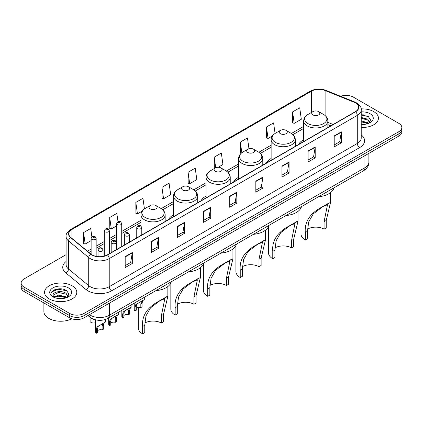 <?xml version="1.0" encoding="UTF-8"?>
<svg xmlns="http://www.w3.org/2000/svg" width="423" height="423" viewBox="0 0 423 423"><rect width="100%" height="100%" fill="white"/><g stroke="black" fill="none" stroke-linecap="round" stroke-linejoin="round"><path stroke-width="0.63" d="M136.751 237.086A17.803 10.279 0 0 0 135.968 238.345M173.52 214.868A17.803 10.279 0 0 0 168.507 219.558M206.059 196.082A17.803 10.279 0 0 0 201.047 200.772M238.598 177.295A17.803 10.279 0 0 0 233.586 181.985M271.138 158.509A17.803 10.279 0 0 0 266.125 163.199M303.677 139.722A17.803 10.279 0 0 0 298.664 144.412M330.754 125.885L327.862 124.716M95.238 319.751A10.078 5.816 180 0 1 90.432 317.62L87.926 315.558M62.022 289.015A13.436 7.757 0 0 0 54.16 289.951M363.664 114.86A13.436 7.757 0 0 0 361.221 114.85M66.099 254.657L24.1 278.905A10.078 5.816 0 0 0 21.15 283.019L21.15 287.407A10.078 5.816 0 0 0 24.1 291.521L69.705 317.847A10.078 5.816 0 0 0 83.955 317.847L398.9 136.021A10.078 5.816 0 0 0 401.85 131.907L401.85 129.713A10.078 5.816 0 0 1 398.9 133.827A10.078 5.816 0 0 0 401.85 129.713L401.85 127.519A10.078 5.816 0 0 0 398.9 123.405L353.295 97.073A10.078 5.816 0 0 0 340.679 96.312M21.15 283.019A10.078 5.816 0 0 0 24.1 287.132L69.705 313.464A10.078 5.816 0 0 0 83.955 313.464L83.955 315.653L398.9 133.827L83.955 315.653A10.078 5.816 0 0 1 69.705 315.653A10.078 5.816 0 0 0 83.955 315.653L83.955 317.847M24.1 287.132L24.1 289.327L69.705 315.653L24.1 289.327A10.078 5.816 0 0 1 21.15 285.213A10.078 5.816 0 0 0 24.1 289.327L24.1 291.521M373.721 111.609A16.122 9.306 0 0 0 361.147 108.907A16.122 9.306 0 0 1 373.721 111.609A16.122 9.306 0 0 1 378.442 118.191A16.122 9.306 0 0 0 373.721 111.609M72.079 285.763A16.122 9.306 0 0 0 54.509 283.743A16.122 9.306 0 0 0 44.558 292.346A16.122 9.306 0 0 0 49.28 298.924A16.122 9.306 0 0 0 66.85 300.943A16.122 9.306 0 0 0 76.801 292.346A16.122 9.306 0 0 0 72.079 285.763A16.122 9.306 0 0 0 54.509 283.743A16.122 9.306 0 0 0 44.558 292.346A16.122 9.306 0 0 0 49.28 298.924A16.122 9.306 0 0 0 66.85 300.943A16.122 9.306 0 0 0 76.801 292.346A16.122 9.306 0 0 0 72.079 285.763M355.383 102.889A10.749 6.208 180 0 1 358.535 107.278A10.749 6.208 180 0 1 355.383 111.667L107.326 254.879A10.749 6.208 180 0 1 90.919 254.054L70.731 237.403A10.749 6.208 180 0 1 68.79 233.845A10.749 6.208 180 0 1 71.936 229.456L311.349 91.231A10.749 6.208 180 0 1 325.118 90.538L353.951 102.192A10.749 6.208 180 0 1 355.383 102.889M355.574 102.778A11.019 6.361 0 0 0 354.104 102.065L325.271 90.411A11.019 6.361 0 0 0 311.164 91.125L71.746 229.345A11.019 6.361 0 0 0 70.514 237.493L90.702 254.138A11.019 6.361 0 0 0 107.516 254.99L355.574 111.772A11.019 6.361 0 0 0 355.574 102.778M125.187 256.608L125.187 267.579L132.314 263.466L132.314 252.494L125.187 256.608M125.187 265.633L130.675 262.466L132.283 252.859A2.686 1.549 -120 0 0 132.314 252.494M130.628 262.493L132.314 263.466M151.312 241.522L151.312 252.494L158.44 248.38L158.44 237.409L151.312 241.522M151.312 250.548L156.801 247.381L158.408 237.774A2.686 1.549 -120 0 0 158.44 237.409M156.753 247.407L158.44 248.38M177.438 226.442L177.438 237.409L184.565 233.295L184.565 222.329L177.438 226.442M177.438 235.463L182.926 232.296L184.539 222.688A2.686 1.549 -120 0 0 184.565 222.329M182.879 232.322L184.565 233.295M203.569 211.357L203.569 222.329L210.691 218.215L210.691 207.244L203.569 211.357M203.569 220.383L209.057 217.211L210.665 207.608A2.686 1.549 -120 0 0 210.691 207.244M209.004 217.242L210.691 218.215M334.202 135.936L334.202 146.908L341.324 142.794L341.324 131.823L334.202 135.936M334.202 144.962L339.69 141.79L341.298 132.188A2.686 1.549 -120 0 0 341.324 131.823M339.637 141.821L341.324 142.794M308.071 151.022L308.071 161.993L315.198 157.879L315.198 146.908L308.071 151.022M308.071 160.042L313.559 156.875L315.172 147.273A2.686 1.549 -120 0 0 315.198 146.908M313.512 156.901L315.198 157.879M281.945 166.107L281.945 177.073L289.073 172.959L289.073 161.993L281.945 166.107M281.945 175.127L287.434 171.96L289.041 162.353A2.686 1.549 -120 0 0 289.073 161.993M287.386 171.987L289.073 172.959M255.82 181.187L255.82 192.158L262.947 188.045L262.947 177.073L255.82 181.187M255.82 190.213L261.308 187.045L262.916 177.438A2.686 1.549 -120 0 0 262.947 177.073M261.261 187.072L262.947 188.045M229.694 196.272L229.694 207.244L236.817 203.13L236.817 192.158L229.694 196.272M229.694 205.298L235.183 202.125L236.79 192.523A2.686 1.549 -120 0 0 236.817 192.158M235.135 202.157L236.817 203.13M361.221 127.476A16.122 9.306 0 0 0 378.442 118.191A16.122 9.306 0 0 1 361.221 127.476M83.955 313.464L398.9 131.632A10.078 5.816 0 0 0 401.85 127.519M144.444 208.92L142.953 198.302L135.831 202.416L135.942 213.319M117.991 221.678L116.827 213.388L109.7 217.501L109.816 228.404M91.865 236.785L90.702 228.468L83.574 232.581L83.691 243.489M218.136 167.286L222.942 164.51L221.335 153.052L214.207 157.166L214.324 168.068M248.967 148.722L247.46 137.967L240.333 142.08L240.449 152.983M275.072 133.467L273.586 122.882L266.458 126.995L266.575 137.898M292.589 111.91L294.197 123.373L301.319 119.26L299.711 107.796L292.589 111.91L292.7 122.818M161.956 187.331L163.564 198.794L170.691 194.68L169.078 183.217L161.956 187.331L162.067 198.234M188.082 172.246L189.689 183.709L196.817 179.595L195.204 168.132L188.082 172.246L188.198 183.154M189.689 183.709L188.082 183.111M214.81 168.248L214.207 168.026M214.207 157.166L215.698 167.767M241.173 153.253L240.333 152.941M240.333 142.08L241.829 152.729M266.458 126.995L268.071 138.458L272.354 135.984M268.071 138.458L266.458 137.856M294.197 123.373L292.589 122.77M163.564 198.794L161.956 198.191M135.831 202.416L137.438 213.879L142.197 211.13M137.438 213.879L135.831 213.277M109.7 217.501L111.312 228.965L116.685 225.861M111.312 228.965L109.7 228.362M83.574 232.581L85.182 244.045L91.125 240.613M85.182 244.045L83.574 243.447M361.221 124.394L363.045 124.499M361.221 120.909L367.693 122.67L368.581 123.384M361.221 121.782L367.851 123.648M361.221 117.43L367.693 119.186L369.871 122.199M361.221 118.297L367.693 120.058L369.702 122.427M361.221 124.484A10.95 6.324 0 0 0 370.067 122.665A10.95 6.324 0 0 0 370.067 113.724A10.95 6.324 0 0 0 361.221 111.899M368.84 123.273L370.553 119.905L368.385 116.637L361.221 114.675M361.221 115.014L368.237 116.537M361.221 118.498L365.81 119.096M361.221 121.977L365.81 122.58M300.991 207.931L300.991 233.93A14.779 8.534 0 0 0 305.316 239.963L305.316 232.555C304.354 221.996 309.821 213.536 321.718 207.18L330.548 202.39L326.218 220.489L326.218 227.897L324.081 229.129A11.754 6.789 0 0 0 307.51 229.097M324.081 229.129L324.081 221.721L327.524 204.721L322.538 206.836L313.232 213.916L308.679 221.948L307.458 231.323L307.458 238.731L305.316 239.963M312.92 114.903A4.029 2.327 0 0 0 318.619 114.903A4.029 2.327 0 0 0 318.619 111.609L323.621 114.501A11.109 6.414 0 0 1 323.621 123.569A11.109 6.414 0 0 1 307.912 123.569A11.109 6.414 0 0 1 307.912 114.501C305.179 116.124 303.767 118.281 303.677 120.973A12.093 6.98 0 0 0 307.22 125.911A12.093 6.98 0 0 0 320.396 127.423A12.093 6.98 0 0 0 327.862 120.973C327.772 118.281 326.36 116.124 323.621 114.501L318.619 111.609A4.029 2.327 0 0 0 312.92 111.609A4.029 2.327 0 0 0 312.92 114.903M318.54 196.753A18.475 10.665 0 0 0 334.033 187.807M329.3 202.807L321.718 207.18L329.3 202.807M268.452 226.717L268.452 252.716A14.779 8.534 0 0 0 272.777 258.749L272.777 251.341C271.815 240.782 277.282 232.322 289.179 225.967L298.009 221.176L293.678 239.275L293.678 246.683L291.542 247.915A11.754 6.789 0 0 0 274.971 247.883M291.542 247.915L291.542 240.507L294.984 223.508L289.993 225.623L280.692 232.703L276.14 240.735L274.918 250.109L274.918 257.517L272.777 258.749M280.38 133.689A4.029 2.327 0 0 0 286.08 133.689A4.029 2.327 0 0 0 286.08 130.395L291.082 133.287A11.109 6.414 0 0 1 291.082 142.355A11.109 6.414 0 0 1 275.373 142.355A11.109 6.414 0 0 1 275.373 133.287C272.639 134.911 271.228 137.068 271.138 139.759A12.093 6.98 0 0 0 274.68 144.698A12.093 6.98 0 0 0 287.857 146.21A12.093 6.98 0 0 0 295.323 139.759C295.233 137.068 293.821 134.911 291.082 133.287L286.08 130.395A4.029 2.327 0 0 0 280.38 130.395A4.029 2.327 0 0 0 280.38 133.689M286.001 215.54A18.475 10.665 0 0 0 301.493 206.593M296.756 221.594L289.179 225.967L296.756 221.594M235.912 245.504L235.912 271.503A14.779 8.534 0 0 0 240.238 277.536L240.238 270.128C239.275 259.569 244.743 251.109 256.639 244.753L265.47 239.963L261.139 258.062L261.139 265.47L259.003 266.702A11.754 6.789 0 0 0 242.432 266.67M259.003 266.702L259.003 259.294L262.445 242.294L257.454 244.409L248.153 251.489L243.6 259.521L242.379 268.896L242.379 276.304L240.238 277.536M247.841 152.476A4.029 2.327 0 0 0 253.541 152.476A4.029 2.327 0 0 0 253.541 149.182L258.543 152.074A11.109 6.414 0 0 1 258.543 161.142A11.109 6.414 0 0 1 242.834 161.142A11.109 6.414 0 0 1 242.834 152.074C240.1 153.697 238.688 155.854 238.598 158.546A12.093 6.98 0 0 0 242.141 163.484A12.093 6.98 0 0 0 255.318 164.996A12.093 6.98 0 0 0 262.783 158.546C262.694 155.854 261.282 153.697 258.543 152.074L253.541 149.182A4.029 2.327 0 0 0 247.841 149.182A4.029 2.327 0 0 0 247.841 152.476M253.462 234.326A18.475 10.665 0 0 0 268.954 225.38M264.216 240.38L256.639 244.753L264.216 240.38M203.373 264.29L203.373 290.289A14.779 8.534 0 0 0 207.698 296.322L207.698 288.914C206.736 278.355 212.203 269.895 224.1 263.54L232.93 258.744L228.6 276.848L228.6 284.256L226.464 285.488A11.754 6.789 0 0 0 209.893 285.456M226.464 285.488L226.464 278.08L229.906 261.081L224.914 263.196L215.614 270.276L211.061 278.308L209.84 287.682L209.84 295.09L207.698 296.322M215.302 171.262A4.029 2.327 0 0 0 221.002 171.262A4.029 2.327 0 0 0 221.002 167.968L226.004 170.86A11.109 6.414 0 0 1 226.004 179.928A11.109 6.414 0 0 1 210.294 179.928A11.109 6.414 0 0 1 210.294 170.86C207.561 172.484 206.149 174.641 206.059 177.332A12.093 6.98 0 0 0 209.602 182.271A12.093 6.98 0 0 0 222.778 183.783A12.093 6.98 0 0 0 230.244 177.332C230.154 174.641 228.743 172.484 226.004 170.86L221.002 167.968A4.029 2.327 0 0 0 215.302 167.968A4.029 2.327 0 0 0 215.302 171.262M220.922 253.113A18.475 10.665 0 0 0 236.415 244.166M231.677 259.167L224.1 263.54L231.677 259.167M170.834 283.077L170.834 309.076A14.779 8.534 0 0 0 175.159 315.109L175.159 307.701C174.197 297.142 179.664 288.682 191.561 282.326L200.391 277.53L196.061 295.635L196.061 303.042L193.924 304.274A11.754 6.789 0 0 0 177.353 304.243M193.924 304.274L193.924 296.867L197.367 279.867L192.375 281.982L183.074 289.062L178.522 297.094L177.3 306.469L177.3 313.877L175.159 315.109M182.762 190.049A4.029 2.327 0 0 0 188.462 190.049A4.029 2.327 0 0 0 188.462 186.755L193.464 189.647A11.109 6.414 0 0 1 193.464 198.715A11.109 6.414 0 0 1 177.755 198.715A11.109 6.414 0 0 1 177.755 189.647C175.022 191.27 173.61 193.427 173.52 196.119A12.093 6.98 0 0 0 177.063 201.057A12.093 6.98 0 0 0 190.239 202.569A12.093 6.98 0 0 0 197.705 196.119C197.615 193.427 196.203 191.27 193.464 189.647L188.462 186.755A4.029 2.327 0 0 0 182.762 186.755A4.029 2.327 0 0 0 182.762 190.049M188.383 271.899A18.475 10.665 0 0 0 203.875 262.953M199.138 277.953L191.561 282.326L199.138 277.953M138.295 307.452L138.295 327.862A14.779 8.534 0 0 0 142.62 333.895L142.62 326.487C141.657 315.928 147.125 307.468 159.022 301.113L167.852 296.317L163.521 314.421L163.521 321.829L161.385 323.061A11.754 6.789 0 0 0 144.814 323.029M161.385 323.061L161.385 315.653L164.827 298.654L159.836 300.769L150.535 307.849L145.983 315.881L144.761 325.255L144.761 332.663L142.62 333.895M150.223 208.835A4.029 2.327 0 0 0 155.923 208.835A4.029 2.327 0 0 0 155.923 205.541L160.925 208.433A11.109 6.414 0 0 1 160.925 217.501A11.109 6.414 0 0 1 145.216 217.501A11.109 6.414 0 0 1 145.216 208.433C142.482 210.057 141.071 212.214 140.981 214.905A12.093 6.98 0 0 0 144.523 219.844A12.093 6.98 0 0 0 157.7 221.356A12.093 6.98 0 0 0 165.166 214.905C165.076 212.214 163.664 210.057 160.925 208.433L155.923 205.541A4.029 2.327 0 0 0 150.223 205.541A4.029 2.327 0 0 0 150.223 208.835M155.844 290.686A18.475 10.665 0 0 0 171.336 281.739M166.599 296.74L159.022 301.113L166.599 296.74M43.886 302.942L43.886 311.54A16.793 9.697 0 0 0 48.804 318.397A16.793 9.697 0 0 0 71.836 318.789M58.845 298.58L61.404 298.654M53.821 296.972L58.712 295.106L66.046 296.819L66.934 297.533M54.271 297.443L58.712 295.978L66.21 297.803M53.901 297.311L53.113 295.471A7.593 4.383 0 0 0 54.34 297.501M68.23 296.349L66.046 293.34C61.488 289.935 52.114 292.034 53.113 295.471L53.087 295.138M53.134 295.577L53.346 295.011L58.712 292.494L66.046 294.207L68.055 296.576M67.194 297.427L68.912 294.059L66.739 290.786C59.056 285.266 45.398 292.542 53.287 297.004L53.679 297.242M68.426 287.873A10.95 6.324 0 0 0 52.933 287.873A10.95 6.324 0 0 0 52.933 296.814A10.95 6.324 0 0 0 68.426 296.814A10.95 6.324 0 0 0 68.426 287.873M51.685 291.886L58.115 289.247L66.591 290.686M55.704 293.165L58.115 292.727L64.169 293.25M55.704 296.65L58.115 296.211L64.169 296.729M136.296 308.409A3.358 1.941 180 0 1 140.827 307.59L140.827 303.825L141.647 301.287L142.228 300.742L136.899 304.026L136.296 306.442L136.296 310.202L135.069 310.91A5.039 2.908 180 0 1 134.234 309.308L134.234 303.159M135.069 310.91L135.069 307.151L135.709 304.713L142.63 300.51M144.312 297.343L144.312 299.542L142.837 300.6L142.049 303.117L142.049 306.881L140.827 307.59M136.455 304.079L137.676 303.376L136.455 304.079M123.897 315.569A3.358 1.941 180 0 1 128.428 314.744L128.428 310.984L129.248 308.441L129.829 307.902L125.277 310.53L124.499 311.185L123.897 313.602L123.897 317.361L122.67 318.07A5.039 2.908 180 0 1 121.835 316.467L121.835 310.318M122.67 318.07L122.67 314.31L123.31 311.873L130.231 307.669M131.913 304.502L131.913 306.701L130.437 307.759L129.65 310.276L129.65 314.04L128.428 314.744M124.055 311.238L125.277 310.53L124.055 311.238M110.736 323.167A3.358 1.941 180 0 1 115.268 322.342L115.268 318.582L116.092 316.039L116.669 315.5L112.116 318.128L111.339 318.783L110.736 321.2L110.736 324.959L109.515 325.668A5.039 2.908 180 0 1 108.679 324.06L108.679 317.916M109.515 325.668L109.515 321.903L110.154 319.471L117.076 315.267M118.752 312.1L118.752 314.294L117.277 315.352L116.494 317.874L116.494 321.633L115.268 322.342M110.895 318.831L112.116 318.128L110.895 318.831M97.581 330.765A3.358 1.941 180 0 1 102.112 329.94L102.112 326.181L102.932 323.637L103.513 323.098L98.184 326.382L97.581 328.793L97.581 332.557L96.354 333.261A5.039 2.908 180 0 1 95.519 331.658L95.519 319.825M96.354 333.261L96.354 329.501L96.994 327.064L103.915 322.865M105.597 319.407L105.597 321.892L104.121 322.95L103.334 325.472L103.334 329.231L102.112 329.94M97.739 326.429L98.961 325.726L97.739 326.429M90.866 318.736L90.866 322.5A5.039 2.908 180 0 0 95.519 322.77M89.465 314.67A13.436 7.757 0 0 0 90.369 315.246A13.436 7.757 0 0 0 109.367 315.246L364.933 167.693A13.436 7.757 0 0 0 368.872 162.21C368.967 165.546 367.19 168.396 363.542 170.77L107.976 318.318A6.72 3.881 60 0 0 109.367 315.246L109.367 303.175M364.933 155.627L364.933 167.693A6.72 3.881 60 0 1 363.542 170.77M88.92 314.982A6.72 4.494 129.5 0 0 90.094 317.165L88.053 315.484M398.9 136.021L398.9 131.632M69.705 317.847L69.705 313.464M361.221 134.916A16.793 9.697 180 0 1 359.661 147.59L111.603 290.807A3.358 1.941 60 0 1 109.224 286.694L357.287 143.476A13.436 7.757 0 0 0 361.221 137.993L361.221 109.911A13.436 7.757 180 0 1 357.287 115.394A3.358 1.941 -120 0 0 355.574 111.772M111.603 290.807A16.793 9.697 180 0 1 87.852 290.807A16.793 9.697 180 0 1 85.969 289.512L65.777 272.867A16.793 9.697 180 0 1 66.099 261.488M90.226 286.694A13.436 7.757 0 0 0 109.224 286.694L109.224 258.612A13.436 7.757 180 0 1 88.719 257.575L68.531 240.925A13.436 7.757 180 0 1 66.099 236.478L66.099 264.56A13.436 7.757 0 0 0 68.531 269.012L88.719 285.657A13.436 7.757 0 0 0 90.226 286.694M361.221 109.911C361.67 107.812 360.126 105.47 356.589 102.884L354.823 102.028A3.358 1.576 112 0 0 354.104 102.065M354.823 102.028L325.99 90.374C320.428 88.402 315.146 88.693 310.149 91.231A3.358 1.941 60 0 1 311.164 91.125M71.746 229.345A3.358 1.941 -120 0 0 70.731 229.456C67.246 231.963 65.702 234.305 66.099 236.478M70.514 237.493A3.358 2.247 129.5 0 0 68.531 240.925L68.531 269.012A3.358 2.247 -50.5 0 1 65.777 272.867M325.99 90.374A3.358 1.576 112 0 0 325.271 90.411M90.702 254.138A3.358 2.247 129.5 0 0 88.719 257.575L88.719 285.657A3.358 2.247 -50.5 0 1 85.969 289.512M107.516 254.99A3.358 1.941 60 0 1 109.224 258.612L357.287 115.394L357.287 143.476A3.358 1.941 60 0 0 359.661 147.59M71.936 229.456L71.936 238.398M353.951 102.192L353.951 112.492M325.118 90.538L325.118 115.537M333.15 124.499L327.862 122.363M311.349 91.231L311.349 112.513M303.677 126.382L291.394 133.472M271.138 145.168L258.855 152.259M238.598 163.955L226.316 171.045M206.059 182.741L193.776 189.832M173.52 201.528L161.237 208.618M140.981 220.314L121.724 231.429M116.685 234.342L109.324 238.588M104.285 241.496L96.164 246.186M91.125 249.094L87.471 251.204M229.694 196.621L236.79 192.523M255.82 181.536L262.916 177.438M281.945 166.451L289.041 162.353M308.071 151.371L315.172 147.273M334.202 136.285L341.298 132.188M203.569 211.706L210.665 207.608M177.438 226.786L184.539 222.688M151.312 241.871L158.408 237.774M125.187 256.957L132.283 252.859M307.458 231.323L305.316 232.555M326.218 220.489L324.081 221.721M274.918 250.109L272.777 251.341M293.678 239.275L291.542 240.507M242.379 268.896L240.238 270.128M261.139 258.062L259.003 259.294M209.84 287.682L207.698 288.914M228.6 276.848L226.464 278.08M177.3 306.469L175.159 307.701M196.061 295.635L193.924 296.867M144.761 325.255L142.62 326.487M163.521 314.421L161.385 315.653M137.491 228.605A2.517 1.454 180 0 1 136.751 227.579C137.396 225.512 138.712 224.914 140.706 225.782L141.79 227.579A2.517 1.454 180 0 1 140.235 228.922A2.517 1.454 180 0 1 137.491 228.605M139.865 225.866A0.841 0.486 0 0 0 138.681 225.866A0.841 0.486 0 0 0 138.681 226.548A0.841 0.486 0 0 0 139.865 226.548A0.841 0.486 0 0 0 139.865 225.866M142.228 300.742L143.45 300.039M140.827 303.825L142.049 303.117M135.069 307.151L136.296 306.442M125.092 235.764A2.517 1.454 180 0 1 124.357 234.739C124.997 232.671 126.318 232.068 128.306 232.941L129.39 234.739A2.517 1.454 180 0 1 127.836 236.082A2.517 1.454 180 0 1 125.092 235.764M127.466 233.02A0.841 0.486 0 0 0 126.281 233.02A0.841 0.486 0 0 0 126.281 233.708A0.841 0.486 0 0 0 127.466 233.708A0.841 0.486 0 0 0 127.466 233.02M129.829 307.902L131.051 307.198M128.428 310.984L129.65 310.276M122.67 314.31L123.897 313.602M111.936 243.362A2.517 1.454 180 0 1 111.196 242.331C111.841 240.264 113.158 239.667 115.151 240.534L116.235 242.331A2.517 1.454 180 0 1 114.681 243.674A2.517 1.454 180 0 1 111.936 243.362M114.31 240.618A0.841 0.486 0 0 0 113.121 240.618A0.841 0.486 0 0 0 113.121 241.306A0.841 0.486 0 0 0 114.31 241.306A0.841 0.486 0 0 0 114.31 240.618M116.669 315.5L117.89 314.797M115.268 318.582L116.494 317.874M109.515 321.903L110.736 321.2M98.776 250.961A2.517 1.454 180 0 1 98.036 249.93C98.681 247.862 99.997 247.265 101.991 248.132L103.075 249.93A2.517 1.454 180 0 1 101.52 251.273A2.517 1.454 180 0 1 98.776 250.961M101.15 248.216A0.841 0.486 0 0 0 99.965 248.216A0.841 0.486 0 0 0 99.965 248.904A0.841 0.486 0 0 0 101.15 248.904A0.841 0.486 0 0 0 101.15 248.216M103.513 323.098L104.735 322.389M102.112 326.181L103.334 325.472M96.354 329.501L97.581 328.793M121.724 246.572L121.724 223.587A2.517 1.454 180 0 1 120.164 224.93A2.517 1.454 180 0 1 117.42 224.618A2.517 1.454 180 0 1 116.685 223.587L116.685 249.48M118.609 222.561A0.841 0.486 0 0 0 119.794 222.561A0.841 0.486 0 0 0 119.794 221.874A0.841 0.486 0 0 0 118.609 221.874A0.841 0.486 0 0 0 118.609 222.561M109.324 253.726L109.324 230.746A2.517 1.454 180 0 1 107.77 232.09A2.517 1.454 180 0 1 105.02 231.772A2.517 1.454 180 0 1 104.285 230.746L104.285 256.111M106.21 229.715A0.841 0.486 0 0 0 107.4 229.715A0.841 0.486 0 0 0 107.4 229.033A0.841 0.486 0 0 0 106.21 229.033A0.841 0.486 0 0 0 106.21 229.715M96.164 256.349L96.164 238.345A2.517 1.454 180 0 1 94.609 239.688A2.517 1.454 180 0 1 91.865 239.37A2.517 1.454 180 0 1 91.125 238.345L91.125 254.218M93.049 237.314A0.841 0.486 0 0 0 94.239 237.314A0.841 0.486 0 0 0 94.239 236.626A0.841 0.486 0 0 0 93.049 236.626A0.841 0.486 0 0 0 93.049 237.314M107.976 318.318C102.572 321.036 97.163 321.036 91.759 318.318L90.094 317.165M368.872 162.21L368.872 153.353M310.149 91.231L70.731 229.456M303.677 128.423L292.928 134.63M271.138 147.209L260.388 153.417M238.598 165.996L227.849 172.203M206.059 184.782L195.31 190.99M173.52 203.569L162.77 209.776M140.981 222.355L121.724 233.475M116.685 236.383L109.324 240.634M104.285 243.542L96.164 248.232M91.125 251.14L88.93 252.409M330.849 125.832L327.862 124.621M330.548 202.39L330.548 192.608M327.862 127.556L327.862 120.973M303.677 141.52L303.677 120.973M312.92 111.609L307.912 114.501M298.009 221.176L298.009 211.394M295.323 146.342L295.323 139.759M271.138 160.306L271.138 139.759M280.38 130.395L275.373 133.287M265.47 239.963L265.47 230.181M262.783 165.129L262.783 158.546M238.598 179.093L238.598 158.546M247.841 149.182L242.834 152.074M232.93 258.744L232.93 248.967M230.244 183.915L230.244 177.332M206.059 197.879L206.059 177.332M215.302 167.968L210.294 170.86M200.391 277.53L200.391 267.754M197.705 202.702L197.705 196.119M173.52 216.666L173.52 196.119M182.762 186.755L177.755 189.647M167.852 296.317L167.852 286.54M165.166 221.488L165.166 214.905M140.981 225.967L140.981 214.905M150.223 205.541L145.216 208.433M136.751 237.89L136.751 227.579M141.79 234.982L141.79 227.579M124.357 245.049L124.357 234.739M129.39 242.141L129.39 234.739M111.196 252.647L111.196 242.331M116.235 249.739L116.235 242.331M98.036 256.624L98.036 249.93M103.075 256.391L103.075 249.93M121.724 223.587L120.634 221.789C119.175 220.737 117.858 221.335 116.685 223.587M109.324 230.746L108.235 228.949C106.776 227.891 105.459 228.494 104.285 230.746M96.164 238.345L95.08 236.547C93.615 235.489 92.299 236.087 91.125 238.345"/></g></svg>
